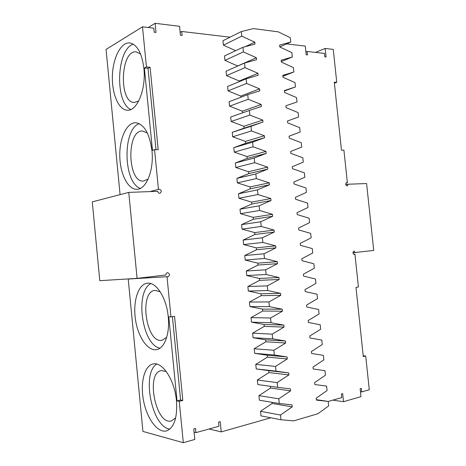<?xml version="1.0" encoding="UTF-8"?>
<svg xmlns="http://www.w3.org/2000/svg" width="466" height="466" viewBox="0 0 466 466"><rect width="100%" height="100%" fill="white"/><g stroke="black" fill="none" stroke-linecap="round" stroke-linejoin="round"><path stroke-width="0.7" d="M167.014 276.682L128.226 279.064L142.934 431.434L183.307 442.7L179.247 401.319L177.022 400.882L168.779 316.822L170.958 316.874L167.014 276.682L167.853 276.862C170.107 275.307 170.026 273.903 167.603 272.657C166.484 272.872 165.925 273.647 165.931 274.969L137.086 278.377L99.794 280.683L92.274 201.877L128.75 192.388L157.724 191.31C158.026 192.732 158.801 193.39 160.048 193.279C161.958 191.369 161.615 190.012 159.017 189.208L149.947 191.596M120.077 194.642L106.062 49.431L142.497 26.818L146.435 66.953L144.39 68.03L152.464 150.401L154.555 149.691L158.457 189.47M352.943 252.782L373.726 250.417L366.591 183.54L348.143 184.227L347.222 185.963C345.487 185.119 345.283 183.988 346.611 182.579L347.374 182.771L345.97 183.033M355.377 252.584L354.014 251.011C352.552 252.281 352.651 253.428 354.311 254.448L354.929 254.145L353.653 254.244M360.463 391.749L361.738 391.912L369.288 389.762L365.711 355.989L363.305 356.577L355.989 287.388L358.412 287.004L354.929 254.145M365.711 355.989L363.224 355.803M361.738 391.912L361.366 388.411L360.148 388.755L360.975 396.642L343.512 401.704L332.846 400.137M270.822 417.786L221.245 431.9L220.226 421.678L218.56 422.132L218.968 426.227L195.941 432.634L195.528 428.44L193.78 428.924L194.817 439.426L183.307 442.7M194.101 432.168L195.941 432.634M176.468 400.777C174.692 379.988 162.319 361.366 153.058 363.975C144.279 365.711 140.039 383.157 143.586 400.923C146.988 418.718 157.659 433.304 166.496 430.904C174.173 427.765 177.499 417.722 176.468 400.777M168.238 316.81C166.578 297.751 156.04 281.586 147.215 283.241C138.204 284.324 132.862 301.24 135.373 318.855C137.738 336.487 147.565 351.352 156.576 349.622C164.51 348.498 170.038 333.627 168.238 316.81M137.086 278.377L128.75 192.388M143.883 68.298C146.242 89.373 137.016 111.426 127.265 110.215C118.556 109.906 111.753 93.59 112.405 75.731C112.912 57.871 120.91 41.998 129.775 42.93C137.167 44.515 141.868 52.967 143.883 68.298M151.945 150.576C154.118 170.259 146.178 189.621 136.876 189.301C127.929 189.639 120.082 173.882 119.791 156.209C119.348 138.548 126.612 122.43 135.664 122.715C144.122 124.09 149.545 133.375 151.945 150.576M142.497 26.818L153.821 28.158L154.223 32.23L156.011 32.434L155.114 23.3L148.24 27.5M155.114 23.3L179.544 26.312L180.435 35.23L182.136 35.428L181.74 31.467L230.041 37.187M305.9 51.982L307.141 51.47L324.458 53.421L324.819 56.829L326.072 56.968L325.175 48.452L333.26 49.408L336.743 82.342L334.39 83.164M315.465 52.408L325.175 48.452M336.743 82.342L334.279 82.144L341.473 150.18L343.925 150.186L347.374 182.771M345.76 184.664L348.143 184.227M343.512 401.704L342.667 393.654L341.392 394.009L341.764 397.597L328.198 401.459M307.141 51.47L307.508 54.947L306.197 54.802L305.282 46.099L286.642 43.891M179.247 401.319L182.823 400.451L174.552 316.298L170.958 316.874M280.963 419.755L260.983 415.882L260.523 411.309L280.48 415.02L292.223 406.87L292.019 404.872L279.303 403.527L278.819 398.797L290.58 390.875L290.376 388.877L277.649 387.322L277.165 382.603L288.937 374.897L288.734 372.905L275.994 371.14L275.517 366.427L287.301 358.942L287.097 356.95L274.346 354.981L273.862 350.269L285.664 343.011L285.46 341.019L272.697 338.84L272.214 334.134L284.033 327.097L283.829 325.111L271.049 322.722L270.571 318.022L282.402 311.206L282.198 309.22L269.406 306.622L268.929 301.933L280.771 295.333L280.567 293.353L267.764 290.545L267.286 285.862L279.14 279.483L278.942 277.503L266.121 274.491L265.643 269.808L277.515 263.651L277.317 261.671L264.484 258.455L264.006 253.784L275.895 247.836L275.691 245.862L262.847 242.442L262.37 237.776L274.27 232.051L274.072 230.076L261.216 226.447L260.739 221.787L272.651 216.276L272.453 214.308L259.585 210.475L259.108 205.821L271.037 200.526L270.833 198.563L257.954 194.526L257.477 189.878L269.424 184.798L269.22 182.835L256.323 178.595L255.851 173.952L267.81 169.088L267.606 167.125L254.698 162.681L254.226 158.044L266.197 153.396L265.999 151.438L253.079 146.796L252.601 142.165L264.589 137.726L264.385 135.769L251.454 130.923L250.982 126.298L262.981 122.08L262.783 120.123L249.834 115.079L249.362 110.459L261.379 106.452L261.176 104.501L248.221 99.246L247.749 94.633L259.778 90.841L259.574 88.889L246.607 83.443L246.135 78.836L258.176 75.253L257.972 73.302L244.994 67.652L244.522 63.056L256.574 59.683L256.376 57.737L243.38 51.889L242.914 47.293L254.978 44.13L254.78 42.19L241.772 36.144L241.301 31.554L253.388 28.601L278.26 31.845L290.312 37.711L290.767 42.068L279.635 45.08L279.827 46.973L291.867 52.652L292.322 57.015L281.202 60.219L281.4 62.112L293.429 67.611L293.883 71.98L282.775 75.381L282.973 77.274L294.99 82.593L295.444 86.961L284.347 90.561L284.545 92.46L296.551 97.586L297.005 101.967L285.926 105.759L286.124 107.658L298.112 112.603L298.572 116.983L287.505 120.974L287.703 122.878L299.679 127.637L300.139 132.024L289.083 136.212L289.281 138.117L301.246 142.689L301.706 147.081L290.662 151.462L290.86 153.372L302.818 157.758L303.273 162.156L292.246 166.741L292.444 168.651L304.385 172.845L304.846 177.249L293.83 182.031L294.029 183.942L305.964 187.955L306.418 192.365L295.421 197.345L295.619 199.256L307.537 203.083L307.997 207.498L297.011 212.677L297.209 214.593L309.115 218.228L309.575 222.649L298.601 228.025L298.799 229.948L310.694 233.39L311.154 237.817L300.197 243.392L300.395 245.32L312.272 248.57L312.738 253.003L301.793 258.781L301.991 260.71L313.857 263.773L314.323 268.212L303.389 274.194L303.587 276.117L315.441 278.994L315.907 283.439L304.985 289.619L305.189 291.547L317.031 294.232L317.492 298.683L306.587 305.067L306.791 307.001L318.622 309.488L319.082 313.944L308.195 320.532L308.393 322.466L320.212 324.767L320.672 329.229L309.797 336.021L310.001 337.955L321.802 340.063L322.268 344.525L311.405 351.521L311.608 353.461L323.398 355.377L323.864 359.851L313.018 367.051L313.216 368.99L324.994 370.715L325.46 375.188L314.626 382.592L314.83 384.537L326.596 386.064L327.062 390.549L316.239 398.156L316.443 400.102L328.198 401.436L328.664 405.927L317.859 413.744L293.662 420.885L280.963 419.755L280.48 415.02M272.01 402.309L272.127 403.48L260.523 411.309M279.303 403.527L259.393 400.212L258.933 395.646L278.819 398.797M270.379 386.308L270.554 388.027L258.933 395.646M277.649 387.322L257.809 384.561L257.349 380L277.165 382.603M249.362 110.459L230.687 117.013L231.142 121.48L243.887 126.28L244.085 128.173L232.243 132.327L232.691 136.8L245.431 141.414L245.623 143.307L233.792 147.664L234.247 152.137L246.974 156.564L247.166 158.457L235.353 163.013L235.808 167.498L248.518 171.733L248.716 173.632L236.909 178.385L237.363 182.876L250.067 186.918L250.259 188.817L238.47 193.78L238.924 198.271L251.617 202.127L251.809 204.026L240.031 209.187L240.485 213.69L253.166 217.354L253.364 219.259L241.598 224.618L242.052 229.126L254.721 232.598L254.914 234.503L243.165 240.072L243.619 244.58L256.277 247.86L256.469 249.77L244.732 255.537L245.186 260.051L257.832 263.144L258.024 265.055L246.298 271.026L246.759 275.546L259.393 278.447L259.585 280.357L247.871 286.538L248.331 291.064L260.954 293.766L261.146 295.683L249.444 302.061L249.904 306.593L262.515 309.104L262.707 311.026L251.023 317.608L251.483 322.152L264.076 324.464L264.274 326.386L252.601 333.178L253.061 337.722L265.643 339.842L265.841 341.77L254.18 348.766L254.64 353.315L267.216 355.243L267.408 357.166L255.764 364.371L256.224 368.926L268.783 370.656L268.981 372.584L257.349 380M242.524 112.859L242.349 111.17L229.592 106.178L229.138 101.716L247.749 94.633M240.928 97.231L240.811 96.072L228.043 90.899L227.589 86.443L246.135 78.836M239.338 81.62L239.279 80.997L226.493 75.632L226.045 71.187L244.522 63.056M237.753 66.032L224.95 60.388L224.495 55.949L242.914 47.293M235.709 50.678L223.406 45.167L222.958 40.728L241.301 31.554M146.435 66.953L150.081 67.25L158.184 149.703L154.555 149.691M182.823 400.451L180.592 400.02L177.022 400.882M180.592 400.02L172.403 316.641M156.669 364.074C141.373 373.435 151.8 426.908 169.799 429.151M150.798 283.573C134.622 291.733 141.979 345.009 159.943 348.189M144.39 68.03L148.025 68.321L156.011 149.697M150.081 67.25L148.025 68.321M130.789 109.527C114.694 102.706 116.401 49.291 133.288 44.148M140.348 188.398C123.35 182.858 122.226 129.589 139.2 123.606M160.188 291.745L154.992 290.359C138.699 291.524 145.998 343.995 162.081 340.297L166.694 337.355M148.153 179.026L143.411 181.093C127.352 182.497 126.298 129.892 142.544 130.998L147.39 133.06M316.397 399.659L328.198 401.436M284.394 90.975L295.444 86.961M282.868 76.267L293.883 71.98M281.342 61.57L292.322 57.015M279.821 46.897L290.767 42.068M180.15 32.358L181.74 31.467M209.042 428.988L221.245 431.9M223.406 45.167L241.772 36.144M245.157 46.705L254.78 42.19M224.95 60.388L243.38 51.889M237.742 65.939L256.376 57.737M226.493 75.632L244.994 67.652M239.279 80.997L257.972 73.302M228.043 90.899L246.607 83.443M240.811 96.072L259.574 88.889M229.592 106.178L248.221 99.246M242.349 111.17L261.176 104.501M231.142 121.48L249.834 115.079M243.887 126.28L262.783 120.123M244.085 128.173L262.981 122.08M232.243 132.327L250.982 126.298M232.691 136.8L251.454 130.923M245.431 141.414L264.385 135.769M245.623 143.307L264.589 137.726M233.792 147.664L252.601 142.165M234.247 152.137L253.079 146.796M246.974 156.564L265.999 151.438M247.166 158.457L266.197 153.396M235.353 163.013L254.226 158.044M235.808 167.498L254.698 162.681M248.518 171.733L267.606 167.125M248.716 173.632L267.81 169.088M236.909 178.385L255.851 173.952M237.363 182.876L256.323 178.595M250.067 186.918L269.22 182.835M250.259 188.817L269.424 184.798M238.47 193.78L257.477 189.878M238.924 198.271L257.954 194.526M251.617 202.127L270.833 198.563M251.809 204.026L271.037 200.526M240.031 209.187L259.108 205.821M240.485 213.69L259.585 210.475M253.166 217.354L272.453 214.308M253.364 219.259L272.651 216.276M241.598 224.618L260.739 221.787M242.052 229.126L261.216 226.447M254.721 232.598L274.072 230.076M254.914 234.503L274.27 232.051M243.165 240.072L262.37 237.776M243.619 244.58L262.847 242.442M256.277 247.86L275.691 245.862M256.469 249.77L275.895 247.836M244.732 255.537L264.006 253.784M245.186 260.051L264.484 258.455M257.832 263.144L277.317 261.671M258.024 265.055L277.515 263.651M246.298 271.026L265.643 269.808M246.759 275.546L266.121 274.491M259.393 278.447L278.942 277.503M259.585 280.357L279.14 279.483M247.871 286.538L267.286 285.862M248.331 291.064L267.764 290.545M260.954 293.766L280.567 293.353M261.146 295.683L280.771 295.333M249.444 302.061L268.929 301.933M249.904 306.593L269.406 306.622M262.515 309.104L282.198 309.22M262.707 311.026L282.402 311.206M251.023 317.608L270.571 318.022M251.483 322.152L271.049 322.722M264.076 324.464L283.829 325.111M264.274 326.386L284.033 327.097M252.601 333.178L272.214 334.134M253.061 337.722L272.697 338.84M265.643 339.842L285.46 341.019M265.841 341.77L285.664 343.011M254.18 348.766L273.862 350.269M254.64 353.315L274.346 354.981M267.216 355.243L287.097 356.95M267.408 357.166L287.301 358.942M255.764 364.371L275.517 366.427M256.224 368.926L275.994 371.14M268.783 370.656L288.734 372.905M268.981 372.584L288.937 374.897M270.554 388.027L290.58 390.875M272.127 403.48L292.223 406.87M166.228 371.478L161.283 370.587C145.316 372.817 155.755 425.738 171.482 420.92L175.682 417.833M138.693 101L134.284 102.485C118.574 102.823 120.379 49.658 136.258 51.866L140.581 54.009"/></g></svg>
